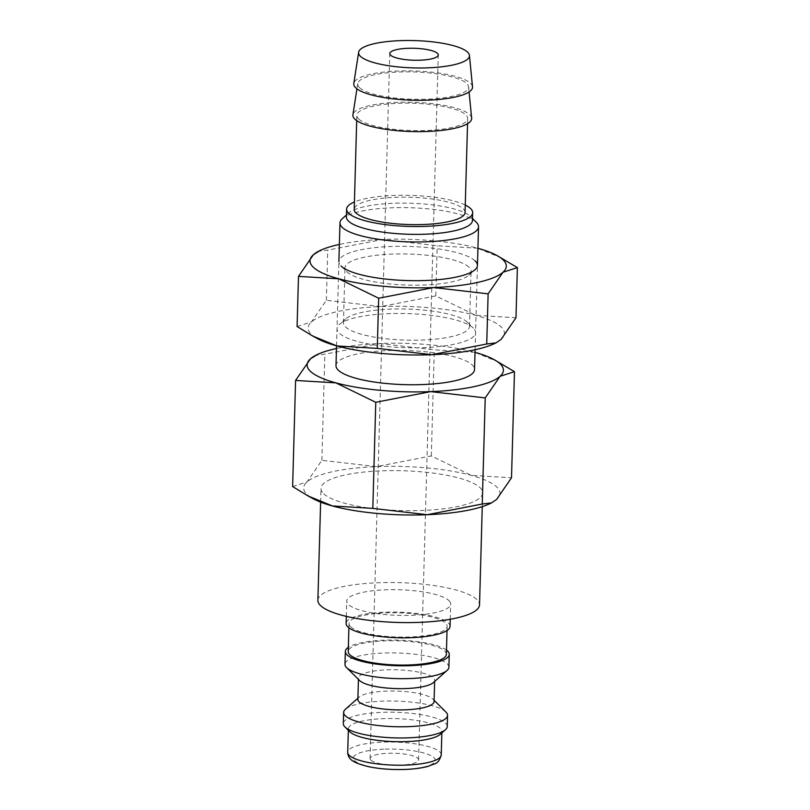 <?xml version="1.0" encoding="UTF-8"?>
<svg xmlns="http://www.w3.org/2000/svg" width="810" height="810" viewBox="0 0 810 810"><rect width="100%" height="100%" fill="white"/><g stroke="black" fill="none" stroke-linecap="round" stroke-linejoin="round"><path stroke-width="0.61" stroke-dasharray="4.05 3.04" d="M450.036 626.383A51.982 12.808 1.6 0 0 448.254 622.93A51.982 12.808 1.6 0 0 391.453 612.056A51.982 12.808 1.6 0 0 346.123 623.487M448.882 600.544A51.982 12.808 -178.4 0 1 450.664 604.007A51.982 12.808 -178.4 0 1 405.324 615.438A51.982 12.808 -178.4 0 1 348.523 604.564A51.982 12.808 -178.4 0 1 346.741 601.101A51.982 12.808 -178.4 0 1 392.08 589.67A51.982 12.808 -178.4 0 1 448.882 600.544M446.371 654.278A49.086 12.099 1.6 0 0 444.69 651.017A49.086 12.099 1.6 0 0 391.038 640.74A49.086 12.099 1.6 0 0 348.219 651.544M350.69 626.839A49.086 12.099 1.6 0 0 404.332 637.106A49.086 12.099 1.6 0 0 447.15 626.312A49.086 12.099 1.6 0 0 445.47 623.042A49.086 12.099 1.6 0 0 391.827 612.765A49.086 12.099 1.6 0 0 349.009 623.568A49.086 12.099 1.6 0 0 350.69 626.839M448.892 667.227A51.982 12.808 1.6 0 0 447.12 663.775A51.982 12.808 1.6 0 0 390.309 652.9A51.982 12.808 1.6 0 0 344.979 664.332M433.34 682.628A38.121 9.396 1.6 0 0 434.666 680.268A38.121 9.396 1.6 0 0 433.36 677.737A38.121 9.396 1.6 0 0 391.706 669.759A38.121 9.396 1.6 0 0 358.455 678.142A38.121 9.396 1.6 0 0 359.529 680.451M434.069 701.531A38.121 9.396 1.6 0 0 432.884 699.111A38.121 9.396 1.6 0 0 432.763 699A38.121 9.396 1.6 0 0 395.999 691.072A38.121 9.396 1.6 0 0 359.184 697.056A38.121 9.396 1.6 0 0 357.868 699.405M445.935 712.041A51.982 12.808 1.6 0 0 445.773 711.889A51.982 12.808 1.6 0 0 395.634 701.085A51.982 12.808 1.6 0 0 345.435 709.236M447.242 726.54A51.982 12.808 1.6 0 0 445.459 723.077A51.982 12.808 1.6 0 0 388.658 712.203A51.982 12.808 1.6 0 0 343.318 723.634M440.286 734.316A46.778 11.532 1.6 0 0 441.906 731.43A46.778 11.532 1.6 0 0 440.296 728.312A46.778 11.532 1.6 0 0 389.175 718.531A46.778 11.532 1.6 0 0 348.381 728.818A46.778 11.532 1.6 0 0 349.697 731.653M317.874 600.301A80.858 19.926 -178.4 0 1 388.405 582.512A80.858 19.926 -178.4 0 1 476.756 599.43A80.858 19.926 -178.4 0 1 479.53 604.817M323.767 493.786A80.858 19.926 1.6 0 0 412.128 510.695A80.858 19.926 1.6 0 0 482.649 492.915A80.858 19.926 1.6 0 0 479.884 487.529A80.858 19.926 1.6 0 0 391.524 470.61A80.858 19.926 1.6 0 0 321.003 488.4A80.858 19.926 1.6 0 0 323.767 493.786M489.635 503.769A98.182 24.199 1.6 0 0 496.641 499.395A98.182 24.199 1.6 0 0 496.611 486.861A98.182 24.199 1.6 0 0 471.177 475.349A98.182 24.199 1.6 0 0 376.356 466.611A98.182 24.199 1.6 0 0 307.01 481.92A98.182 24.199 1.6 0 0 307.041 494.454A98.182 24.199 1.6 0 0 313.419 498.849M472.513 86.781A59.413 14.641 1.6 0 0 470.499 83.278A59.413 14.641 1.6 0 0 406.498 70.845A59.413 14.641 1.6 0 0 353.798 83.46M471.643 118.108A59.413 14.641 1.6 0 0 469.628 114.615A59.413 14.641 1.6 0 0 405.618 102.181A59.413 14.641 1.6 0 0 352.917 114.797M359.62 87.723A55.444 13.669 1.6 0 0 421.068 99.316A55.444 13.669 1.6 0 0 468.544 86.7A55.444 13.669 1.6 0 0 466.671 83.44A55.444 13.669 1.6 0 0 406.934 71.837A55.444 13.669 1.6 0 0 357.757 83.602A55.444 13.669 1.6 0 0 359.62 87.723M465.061 212.453A55.444 13.669 1.6 0 0 463.168 208.767A55.444 13.669 1.6 0 0 402.58 197.164A55.444 13.669 1.6 0 0 354.223 209.355M358.739 119.05A55.444 13.669 1.6 0 0 419.327 130.653A55.444 13.669 1.6 0 0 467.684 118.462A55.444 13.669 1.6 0 0 465.791 114.767A55.444 13.669 1.6 0 0 405.202 103.164A55.444 13.669 1.6 0 0 356.845 115.364A55.444 13.669 1.6 0 0 358.739 119.05M472.453 220.502A63.048 15.542 1.6 0 0 470.488 216.493A63.048 15.542 1.6 0 0 470.296 216.3A63.048 15.542 1.6 0 0 409.475 203.199A63.048 15.542 1.6 0 0 348.573 213.091A63.048 15.542 1.6 0 0 346.397 216.979M476.371 222.325A69.306 17.081 1.6 0 0 476.158 222.122A69.306 17.081 1.6 0 0 409.303 207.714A69.306 17.081 1.6 0 0 342.377 218.578M335.988 365.634A69.306 17.081 -178.4 0 1 396.434 350.386A69.306 17.081 -178.4 0 1 472.169 364.885A69.306 17.081 -178.4 0 1 474.538 369.502M370.909 760.155A24.259 5.974 1.6 0 0 397.416 765.227A24.259 5.974 1.6 0 0 418.578 759.891A24.259 5.974 1.6 0 0 417.747 758.281A24.259 5.974 1.6 0 0 391.24 753.209A24.259 5.974 1.6 0 0 370.079 758.535A24.259 5.974 1.6 0 0 370.909 760.155M465.274 205.062A63.048 15.542 1.6 0 0 410.073 195.372A63.048 15.542 1.6 0 0 354.426 201.963M292.623 486.547L307.01 481.92L321.874 460.303L376.356 466.611L431.325 455.929L471.177 475.349L511.515 477.778M498.849 362.151L474.619 352.259A98.182 24.199 1.6 0 0 379.799 343.521L324.84 354.203L315.606 355.317M475.024 352.37A98.182 24.199 1.6 0 0 474.619 352.259L434.281 349.829L379.799 343.521A98.182 24.199 1.6 0 0 336.464 348.502M431.325 455.929L434.281 349.829M321.874 460.303L324.84 354.203M446.482 650.076A51.982 12.808 1.6 0 0 397.649 640.102A51.982 12.808 1.6 0 0 348.341 647.332M467.34 322.147A63.048 15.542 1.6 0 0 406.519 309.035A63.048 15.542 1.6 0 0 345.617 318.927A63.048 15.542 1.6 0 0 343.44 322.825A63.048 15.542 1.6 0 0 345.597 327.017A63.048 15.542 1.6 0 0 414.497 340.21A63.048 15.542 1.6 0 0 469.496 326.339A63.048 15.542 1.6 0 0 467.532 322.339A63.048 15.542 1.6 0 0 467.34 322.147M473.202 327.959A69.306 17.081 1.6 0 0 406.347 313.551A69.306 17.081 1.6 0 0 339.42 324.425A69.306 17.081 1.6 0 0 339.39 333.315A69.306 17.081 1.6 0 0 423.863 347.632A69.306 17.081 1.6 0 0 473.415 328.171A69.306 17.081 1.6 0 0 473.202 327.959M468.879 267.118A63.048 15.542 1.6 0 0 399.968 253.925A63.048 15.542 1.6 0 0 344.979 267.796A63.048 15.542 1.6 0 0 346.933 271.806A63.048 15.542 1.6 0 0 347.136 271.998A63.048 15.542 1.6 0 0 407.957 285.1A63.048 15.542 1.6 0 0 468.848 275.208A63.048 15.542 1.6 0 0 471.035 271.32A63.048 15.542 1.6 0 0 468.879 267.118M475.075 260.82A69.306 17.081 1.6 0 0 390.602 246.513A69.306 17.081 1.6 0 0 341.05 265.974L346.933 271.806M297.088 326.521L311.475 321.904L326.349 300.287L380.832 306.595A98.182 24.199 1.6 0 0 311.475 321.904A98.182 24.199 1.6 0 0 311.516 334.439A98.182 24.199 1.6 0 0 317.895 338.833M494.11 343.754A98.182 24.199 1.6 0 0 501.117 339.38A98.182 24.199 1.6 0 0 501.076 326.845A98.182 24.199 1.6 0 0 475.652 315.333A98.182 24.199 1.6 0 0 380.832 306.595L435.79 295.903L475.652 315.333L515.98 317.763M501.755 258.086L477.525 248.194A98.182 24.199 1.6 0 0 382.705 239.456L327.746 250.138L318.512 251.252M477.93 248.305A98.182 24.199 1.6 0 0 477.525 248.194L437.187 245.754L382.705 239.456A98.182 24.199 1.6 0 0 339.37 244.428M435.79 295.903L437.187 245.754M326.349 300.287L327.746 250.138M441.248 754.93A46.778 11.532 1.6 0 0 439.648 751.812A46.778 11.532 1.6 0 0 382.35 742.163A46.778 11.532 1.6 0 0 347.723 752.318M383.687 749.179A41.006 10.105 1.6 0 0 354.74 760.803A41.006 10.105 1.6 0 0 404.959 769.257A41.006 10.105 1.6 0 0 433.907 757.633A41.006 10.105 1.6 0 0 383.687 749.179M450.228 619.265L450.664 604.007M447.029 630.514L447.15 626.312M434.626 681.483L434.666 680.268M432.884 699.111L434.099 700.316M441.855 732.918L441.906 731.43M482.264 506.635L482.649 492.915M468.544 86.7L469.071 91.975M467.542 123.717L467.684 118.462M470.488 216.493L472.503 218.487M475.095 349.707L477.454 265.437M418.578 759.891L438.261 54.928M370.079 758.535L389.772 53.571M336.545 345.84L338.894 261.569M348.573 213.091L346.447 214.974M356.694 120.629L356.845 115.364M357.757 83.602L356.947 88.847M320.618 502.119L321.003 488.4M348.33 730.306L348.381 728.818M359.184 697.056L357.899 698.19M358.425 679.357L358.455 678.142M348.887 627.77L349.009 623.568M346.315 616.359L346.741 601.101M345.617 318.927L339.42 324.425M343.44 322.825L344.979 267.796M468.848 275.208L475.055 269.71M469.496 326.339L471.035 271.32M467.532 322.339L473.415 328.171"/><path stroke-width="1.21" d="M346.315 616.359L346.123 623.487A51.982 12.808 1.6 0 0 347.895 626.95A51.982 12.808 1.6 0 0 404.696 637.824A51.982 12.808 1.6 0 0 450.036 626.383L450.228 619.265M348.887 627.77L348.219 651.544A49.086 12.099 1.6 0 0 349.9 654.814A49.086 12.099 1.6 0 0 403.552 665.081A49.086 12.099 1.6 0 0 446.371 654.278L447.029 630.514M348.341 647.332A51.982 12.808 1.6 0 0 345.333 651.463L344.979 664.332A51.982 12.808 1.6 0 0 346.599 667.632A51.982 12.808 1.6 0 0 346.761 667.784A51.982 12.808 1.6 0 0 396.9 678.598A51.982 12.808 1.6 0 0 447.09 670.437A51.982 12.808 1.6 0 0 448.892 667.227L449.256 654.358A51.982 12.808 1.6 0 0 447.474 650.906A51.982 12.808 1.6 0 0 446.482 650.076M345.333 651.463A51.982 12.808 1.6 0 0 347.115 654.926A51.982 12.808 1.6 0 0 403.917 665.8A51.982 12.808 1.6 0 0 449.256 654.358M359.529 680.451A38.121 9.396 1.6 0 0 359.64 680.572A38.121 9.396 1.6 0 0 359.761 680.683A38.121 9.396 1.6 0 0 396.535 688.601A38.121 9.396 1.6 0 0 433.34 682.628L447.09 670.437M358.425 679.357L357.868 699.405A38.121 9.396 1.6 0 0 359.164 701.946A38.121 9.396 1.6 0 0 400.818 709.914A38.121 9.396 1.6 0 0 434.069 701.531L434.626 681.483M357.899 698.19L345.435 709.236A51.982 12.808 1.6 0 0 343.632 712.446A51.982 12.808 1.6 0 0 345.414 715.908A51.982 12.808 1.6 0 0 402.216 726.783A51.982 12.808 1.6 0 0 447.545 715.351A51.982 12.808 1.6 0 0 445.935 712.041L434.099 700.316M343.632 712.446L343.318 723.634A51.982 12.808 1.6 0 0 344.938 726.945A51.982 12.808 1.6 0 0 345.1 727.096A51.982 12.808 1.6 0 0 395.24 737.9A51.982 12.808 1.6 0 0 445.439 729.749A51.982 12.808 1.6 0 0 447.242 726.54L447.545 715.351M349.697 731.653A46.778 11.532 1.6 0 0 349.829 731.794A46.778 11.532 1.6 0 0 349.981 731.926A46.778 11.532 1.6 0 0 395.098 741.656A46.778 11.532 1.6 0 0 440.286 734.316L445.439 729.749M482.264 506.635L479.53 604.817A80.858 19.926 -178.4 0 1 408.999 622.596A80.858 19.926 -178.4 0 1 320.649 605.678A80.858 19.926 -178.4 0 1 317.874 600.301L320.618 502.119M336.464 348.502A98.182 24.199 1.6 0 0 317.459 354.456L310.453 358.83L295.579 380.447L335.917 382.877L375.769 402.297L430.728 391.615A98.182 24.199 1.6 0 0 500.084 376.306A98.182 24.199 1.6 0 0 500.053 363.771A98.182 24.199 1.6 0 0 493.675 359.377A98.182 24.199 1.6 0 0 475.024 352.37M317.459 354.456A98.182 24.199 1.6 0 0 310.453 358.83A98.182 24.199 1.6 0 0 310.483 371.365A98.182 24.199 1.6 0 0 335.917 382.877A98.182 24.199 1.6 0 0 430.728 391.615L485.22 397.912L500.084 376.306L514.471 371.679L493.675 359.377M308.245 496.064L313.419 498.849A98.182 24.199 1.6 0 0 332.475 505.966L308.245 496.064L292.623 486.547L295.579 380.447M514.471 371.679L511.515 477.778L496.641 499.395L491.488 502.909L482.254 504.012L427.295 514.704A98.182 24.199 1.6 0 0 489.635 503.769L491.488 502.909M358.638 52.275L353.798 83.46A59.413 14.641 1.6 0 0 355.782 87.875A59.413 14.641 1.6 0 0 421.635 100.298A59.413 14.641 1.6 0 0 472.513 86.781L469.425 55.363A55.444 13.669 1.6 0 0 467.542 52.103A55.444 13.669 1.6 0 0 407.815 40.5A55.444 13.669 1.6 0 0 358.638 52.275A55.444 13.669 1.6 0 0 360.49 56.386A55.444 13.669 1.6 0 0 421.939 67.979A55.444 13.669 1.6 0 0 469.425 55.363M356.947 88.847L352.917 114.797A59.413 14.641 1.6 0 0 354.912 119.212A59.413 14.641 1.6 0 0 420.755 131.635A59.413 14.641 1.6 0 0 471.643 118.108L469.071 91.975M356.694 120.629L354.223 209.355A55.444 13.669 1.6 0 0 356.117 213.05A55.444 13.669 1.6 0 0 416.704 224.653A55.444 13.669 1.6 0 0 465.061 212.453L467.542 123.717M354.426 201.963A63.048 15.542 1.6 0 0 346.609 209.142L346.397 216.979A63.048 15.542 1.6 0 0 348.553 221.181A63.048 15.542 1.6 0 0 417.454 234.373A63.048 15.542 1.6 0 0 472.453 220.502L472.665 212.665A63.048 15.542 1.6 0 0 470.509 208.474A63.048 15.542 1.6 0 0 465.274 205.062M346.609 209.142A63.048 15.542 1.6 0 0 348.776 213.344A63.048 15.542 1.6 0 0 417.676 226.537A63.048 15.542 1.6 0 0 472.665 212.665M346.447 214.974L342.377 218.578A69.306 17.081 1.6 0 0 339.977 222.861A69.306 17.081 1.6 0 0 342.346 227.478A69.306 17.081 1.6 0 0 418.082 241.977A69.306 17.081 1.6 0 0 478.528 226.729A69.306 17.081 1.6 0 0 476.371 222.325L472.503 218.487M475.095 349.707L474.538 369.502A69.306 17.081 -178.4 0 1 414.092 384.75A69.306 17.081 -178.4 0 1 338.357 370.241A69.306 17.081 -178.4 0 1 335.988 365.634L336.545 345.84M437.43 53.308A24.259 5.974 -178.4 0 1 438.261 54.928A24.259 5.974 -178.4 0 1 417.109 60.264A24.259 5.974 -178.4 0 1 390.602 55.181A24.259 5.974 -178.4 0 1 389.772 53.571A24.259 5.974 -178.4 0 1 410.923 48.236A24.259 5.974 -178.4 0 1 437.43 53.308M332.475 505.966A98.182 24.199 1.6 0 0 427.295 514.704L372.813 508.397L332.475 505.966M482.254 504.012L485.22 397.912M372.813 508.397L375.769 402.297M341.05 265.974A69.306 17.081 1.6 0 0 341.263 266.176A69.306 17.081 1.6 0 0 408.118 280.584A69.306 17.081 1.6 0 0 475.055 269.71A69.306 17.081 1.6 0 0 475.075 260.82M339.37 244.428A98.182 24.199 1.6 0 0 320.365 250.381L313.359 254.765L298.485 276.372L338.823 278.812L378.675 298.232L433.644 287.55A98.182 24.199 1.6 0 0 502.99 272.241A98.182 24.199 1.6 0 0 502.959 259.706A98.182 24.199 1.6 0 0 496.581 255.302A98.182 24.199 1.6 0 0 477.93 248.305M320.365 250.381A98.182 24.199 1.6 0 0 313.359 254.765A98.182 24.199 1.6 0 0 313.389 267.29A98.182 24.199 1.6 0 0 338.823 278.812A98.182 24.199 1.6 0 0 433.644 287.55L488.126 293.848L502.99 272.241L517.377 267.614L496.581 255.302M312.721 336.049L317.895 338.833A98.182 24.199 1.6 0 0 336.95 345.951L312.721 336.049L297.088 326.521L298.485 276.372M517.377 267.614L515.98 317.763L501.117 339.38L495.963 342.893L486.729 343.997L431.76 354.689A98.182 24.199 1.6 0 0 494.11 343.754L495.963 342.893M431.76 354.689L377.278 348.381L336.95 345.951A98.182 24.199 1.6 0 0 431.76 354.689M486.729 343.997L488.126 293.848M377.278 348.381L378.675 298.232M441.248 754.93C438.169 765.328 434.565 763.03 428.915 766.088C422.628 767.931 414.771 769.054 405.344 769.439C391.969 769.895 379.647 768.973 368.378 766.645C355.307 763.293 347.925 760.398 347.723 752.318A46.778 11.532 1.6 0 0 349.323 755.426A46.778 11.532 1.6 0 0 406.62 765.075A46.778 11.532 1.6 0 0 441.248 754.93L441.855 732.918M477.454 265.437L478.528 226.729M338.894 261.569L339.977 222.861M347.723 752.318L348.33 730.306M349.829 731.794L344.938 726.945M359.64 680.572L346.599 667.632"/></g></svg>
